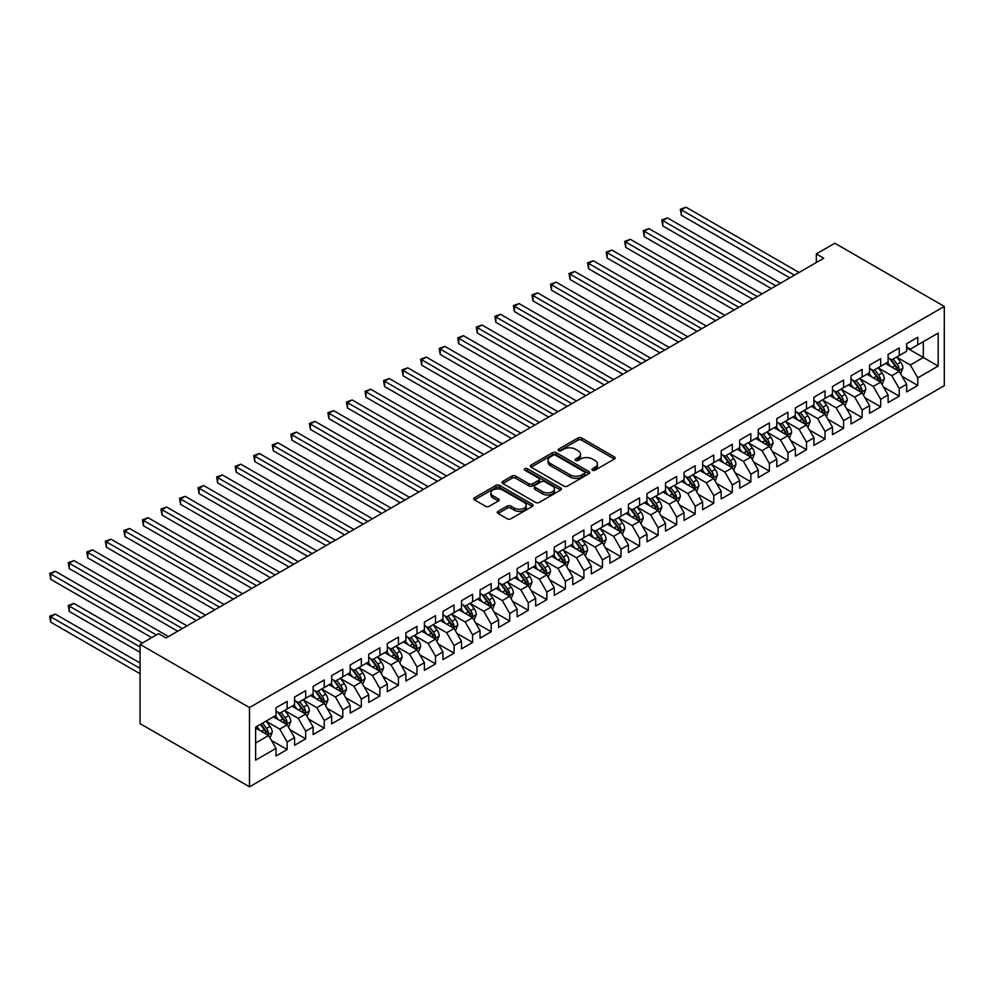 <?xml version="1.0" encoding="UTF-8"?>
<svg xmlns="http://www.w3.org/2000/svg" width="994" height="994" viewBox="0 0 994 994"><rect width="100%" height="100%" fill="white"/><g stroke="black" fill="none" stroke-linecap="round" stroke-linejoin="round"><path stroke-width="1.49" d="M592.499 470.187A1.802 1.044 0 0 0 595.046 470.187L614.391 459.017A2.572 1.491 0 0 0 615.149 457.973A2.572 1.491 0 0 0 614.391 456.917L581.627 437.994A2.572 1.491 0 0 0 577.986 437.994L558.64 449.164A1.802 1.044 0 0 0 558.106 449.909A1.802 1.044 0 0 0 558.64 450.642A1.802 1.044 0 0 0 561.188 450.642L563.685 449.189A8.238 4.759 0 0 1 575.34 449.189L578.073 450.767A8.238 4.759 0 0 1 580.484 454.134A8.238 4.759 0 0 1 578.073 457.501L575.563 458.942A1.802 1.044 0 0 0 575.041 459.675A1.802 1.044 0 0 0 575.563 460.408A1.802 1.044 0 0 0 578.123 460.408L580.62 458.967A8.238 4.759 0 0 1 592.275 458.967L595.008 460.545A8.238 4.759 0 0 1 597.419 463.912A8.238 4.759 0 0 1 595.008 467.267L592.499 468.721A1.802 1.044 0 0 0 591.977 469.454A1.802 1.044 0 0 0 592.499 470.187L592.499 468.721M498.056 511.363A2.572 1.491 0 0 0 497.298 512.419A2.572 1.491 0 0 0 498.056 513.463L507.251 518.781A2.572 1.491 0 0 0 510.891 518.781L532.374 506.368A2.572 1.491 0 0 0 533.132 505.325A2.572 1.491 0 0 0 532.374 504.269L499.609 485.358A2.572 1.491 0 0 0 495.956 485.358L474.473 497.758A2.572 1.491 0 0 0 473.728 498.802A2.572 1.491 0 0 0 474.473 499.858L485.581 506.269A2.572 1.491 0 0 0 489.222 506.269L498.416 500.964A2.572 1.491 0 0 0 499.174 499.907A2.572 1.491 0 0 0 498.416 498.864L492.912 495.683A6.883 3.976 0 0 1 490.899 492.862A6.883 3.976 0 0 1 495.149 489.197A6.883 3.976 0 0 1 502.653 490.054L524.223 502.517A6.883 3.976 0 0 1 526.248 505.325A6.883 3.976 0 0 1 521.987 509.003A6.883 3.976 0 0 1 514.482 508.133L510.891 506.058A2.572 1.491 0 0 0 507.251 506.058L498.056 511.363L498.056 513.463M140.067 644.385L249.494 707.566L249.494 786.813L140.067 723.632L140.067 644.385L158.618 633.675L166.035 637.962L823.74 258.241L816.322 253.955L816.322 262.515M816.322 253.955L834.873 243.244L944.3 306.425L249.494 707.566M563.871 486.091A2.572 1.491 0 0 0 567.512 486.091L588.995 473.678A2.572 1.491 0 0 0 589.753 472.635A2.572 1.491 0 0 0 588.995 471.578L556.23 452.668A2.572 1.491 0 0 0 552.577 452.668L531.094 465.068A2.572 1.491 0 0 0 530.349 466.111A2.572 1.491 0 0 0 531.094 467.168L563.871 486.091M525.54 470.584A1.802 1.044 0 0 1 527.367 470.833L560.653 490.054L539.195 502.43A2.572 1.491 0 0 1 535.555 502.43L502.79 483.506L502.79 481.407A2.572 1.491 0 0 0 502.032 482.463A2.572 1.491 0 0 0 502.79 483.506M502.79 481.407L511.985 476.101A2.572 1.491 0 0 1 515.625 476.101L528.92 483.78A2.572 1.491 0 0 0 532.56 483.78L538.661 480.251A2.572 1.491 0 0 0 539.407 479.207A2.572 1.491 0 0 0 538.661 478.151L524.82 470.162A1.802 1.044 0 0 1 524.285 469.429A1.802 1.044 0 0 1 525.404 468.472A1.802 1.044 0 0 1 527.367 468.696L560.691 487.93A2.572 1.491 0 0 1 561.436 488.973A2.572 1.491 0 0 1 560.691 490.03L560.691 487.93M249.494 786.813L944.3 385.672L944.3 306.425M906.652 347.863L923.339 357.505L923.339 341.663L938.174 333.089L917.773 344.868L917.773 337.264L906.652 343.688L906.652 351.292L899.235 355.579L899.235 347.975L888.102 354.398L888.102 362.002L880.684 366.289L880.684 358.685L869.551 365.109L869.551 372.713L862.133 376.999L862.133 369.395L851.001 375.819L851.001 383.423L843.583 387.697L843.583 380.106L832.463 386.529L832.463 394.133L825.032 398.408L825.032 390.804L813.912 397.24L813.912 404.831L806.494 409.118L806.494 401.514L795.362 407.938L795.362 415.542L787.944 419.828L787.944 412.224L776.811 418.648L776.811 426.252L769.393 430.539L769.393 422.935L758.26 429.358L758.26 436.962L750.843 441.249L750.843 433.645L739.722 440.069L739.722 447.673L732.292 451.959L732.292 444.355L721.172 450.779L721.172 458.383L713.754 462.657L713.754 455.066L702.621 461.489L702.621 469.093L695.204 473.368L695.204 465.764L684.071 472.187L684.071 479.791L676.653 484.078L676.653 476.474L665.52 482.898L665.52 490.502L658.103 494.788L658.103 487.184L646.982 493.608L646.982 501.212L639.564 505.499L639.564 497.895L628.432 504.318L628.432 511.922L621.014 516.209L621.014 508.605L609.881 515.029L609.881 522.633L602.463 526.919L602.463 519.315L591.331 525.739L591.331 533.343L583.913 537.617L583.913 530.013L572.793 536.449L572.793 544.053L565.362 548.328L565.362 540.724L554.242 547.147L554.242 554.751L546.824 559.038L546.824 551.434L535.691 557.858L535.691 565.462L528.274 569.748L528.274 562.144L517.141 568.568L517.141 576.172L509.723 580.459L509.723 572.855L498.59 579.278L498.59 586.882L491.173 591.169L491.173 583.565L480.052 589.989L480.052 597.593L472.622 601.879L472.622 594.275L461.502 600.699L461.502 608.303L454.084 612.577L454.084 604.973L442.951 611.409L442.951 619.001L435.534 623.288L435.534 615.684L424.401 622.107L424.401 629.711L416.983 633.998L416.983 626.394L405.85 632.818L405.85 640.422L398.432 644.708L398.432 637.104L387.312 643.528L387.312 651.132L379.894 655.419L379.894 647.815L368.762 654.238L368.762 661.842L361.344 666.129L361.344 658.525L350.211 664.949L350.211 672.553L342.793 676.827L342.793 669.235L331.661 675.659L331.661 683.263L324.243 687.537L324.243 679.933L313.122 686.369L313.122 693.961L305.692 698.248L305.692 690.644L294.572 697.067L294.572 704.671L287.154 708.958L287.154 701.354L276.021 707.778L276.021 715.382L255.62 727.161L255.62 760.149L276.021 748.37L268.604 735.51L255.62 728.018M938.174 333.089L938.174 366.078L917.773 377.857L910.355 364.997L896.911 357.244M902.105 376.403L917.773 385.461L917.773 377.857M917.773 385.461L906.652 391.884L906.652 384.28L899.235 388.555L891.804 375.707L878.361 367.942M883.554 387.113L899.235 396.159L899.235 388.555M899.235 396.159L888.102 402.595L888.102 394.991L880.684 399.265L873.266 386.417L859.81 378.652M865.004 397.824L880.684 406.869L880.684 399.265M880.684 406.869L869.551 413.293L869.551 405.689L862.133 409.975L854.716 397.128L841.272 389.362M846.466 408.534L862.133 417.579L862.133 409.975M862.133 417.579L851.001 424.003L851.001 416.399L843.583 420.686L836.165 407.838L822.721 400.073M827.915 419.244L843.583 428.29L843.583 420.686M843.583 428.29L832.463 434.713L832.463 427.109L825.032 431.396L817.615 418.549L804.171 410.783M809.364 429.955L825.032 439L825.032 431.396M825.032 439L813.912 445.424L813.912 437.82L806.494 442.106L799.064 429.246L785.62 421.493M790.814 440.653L806.494 449.71L806.494 442.106M806.494 449.71L795.362 456.134L795.362 448.53L787.944 452.817L780.526 439.957L767.07 432.191M772.263 451.363L787.944 460.421L787.944 452.817M787.944 460.421L776.811 466.845L776.811 459.24L769.393 463.515L761.976 450.667L748.532 442.902M753.725 462.073L769.393 471.119L769.393 463.515M769.393 471.119L758.26 477.542L758.26 469.951L750.843 474.225L743.425 461.378L729.981 453.612M735.175 472.784L750.843 481.829L750.843 474.225M750.843 481.829L739.722 488.253L739.722 480.649L732.292 484.935L724.874 472.088L711.431 464.322M716.624 483.494L732.292 492.539L732.292 484.935M732.292 492.539L721.172 498.963L721.172 491.359L713.754 495.646L706.336 482.798L692.88 475.033M698.074 494.204L713.754 503.25L713.754 495.646M713.754 503.25L702.621 509.673L702.621 502.069L695.204 506.356L687.786 493.509L674.33 485.743M679.536 504.915L695.204 513.96L695.204 506.356M695.204 513.96L684.071 520.384L684.071 512.78L676.653 517.066L669.235 504.207L655.791 496.453M660.985 515.613L676.653 524.67L676.653 517.066M676.653 524.67L665.52 531.094L665.52 523.49L658.103 527.777L650.685 514.917L637.241 507.151M642.435 526.323L658.103 535.368L658.103 527.777M658.103 535.368L646.982 541.805L646.982 534.2L639.564 538.475L632.134 525.627L618.69 517.862M623.884 537.033L639.564 546.079L639.564 538.475M639.564 546.079L628.432 552.502L628.432 544.911L621.014 549.185L613.596 536.338L600.14 528.572M605.334 547.744L621.014 556.789L621.014 549.185M621.014 556.789L609.881 563.213L609.881 555.609L602.463 559.895L595.046 547.048L581.602 539.282M586.795 558.454L602.463 567.499L602.463 559.895M602.463 567.499L591.331 573.923L591.331 566.319L583.913 570.606L576.495 557.758L563.051 549.993M568.245 569.164L583.913 578.21L583.913 570.606M583.913 578.21L572.793 584.634L572.793 577.029L565.362 581.316L557.945 568.469L544.501 560.703M549.694 579.862L565.362 588.92L565.362 581.316M565.362 588.92L554.242 595.344L554.242 587.74L546.824 592.026L539.407 579.167L525.95 571.413M531.144 590.573L546.824 599.63L546.824 592.026M546.824 599.63L535.691 606.054L535.691 598.45L528.274 602.737L520.856 589.877L507.4 582.111M512.593 601.283L528.274 610.328L528.274 602.737M528.274 610.328L517.141 616.765L517.141 609.16L509.723 613.435L502.305 600.587L488.862 592.822M494.055 611.993L509.723 621.039L509.723 613.435M509.723 621.039L498.59 627.462L498.59 619.858L491.173 624.145L483.755 611.298L470.311 603.532M475.505 622.704L491.173 631.749L491.173 624.145M491.173 631.749L480.052 638.173L480.052 630.569L472.622 634.855L465.204 622.008L451.761 614.242M456.954 633.414L472.622 642.459L472.622 634.855M472.622 642.459L461.502 648.883L461.502 641.279L454.084 645.566L446.666 632.718L433.21 624.953M438.404 644.124L454.084 653.17L454.084 645.566M454.084 653.17L442.951 659.594L442.951 651.989L435.534 656.276L428.116 643.429L414.672 635.663M419.866 654.822L435.534 663.88L435.534 656.276M435.534 663.88L424.401 670.304L424.401 662.7L416.983 666.986L409.565 654.127L396.121 646.373M401.315 665.533L416.983 674.591L416.983 666.986M416.983 674.591L405.85 681.014L405.85 673.41L398.432 677.684L391.015 664.837L377.571 657.071M382.765 676.243L398.432 685.288L398.432 677.684M398.432 685.288L387.312 691.712L387.312 684.12L379.894 688.395L372.464 675.547L359.02 667.782M364.214 686.953L379.894 695.999L379.894 688.395M379.894 695.999L368.762 702.423L368.762 694.818L361.344 699.105L353.926 686.258L340.47 678.492M345.663 697.664L361.344 706.709L361.344 699.105M361.344 706.709L350.211 713.133L350.211 705.529L342.793 709.815L335.376 696.968L321.932 689.202M327.125 708.374L342.793 717.419L342.793 709.815M342.793 717.419L331.661 723.843L331.661 716.239L324.243 720.526L316.825 707.678L303.381 699.913M308.575 719.084L324.243 728.13L324.243 720.526M324.243 728.13L313.122 734.554L313.122 726.949L305.692 731.236L298.275 718.376L284.831 710.623M290.024 729.782L305.692 738.84L305.692 731.236M305.692 738.84L294.572 745.264L294.572 737.66L287.154 741.946L279.736 729.087L266.28 721.321M271.474 740.493L287.154 749.538L287.154 741.946M287.154 749.538L276.021 755.974L276.021 748.37M276.021 711.095L279.736 713.245L287.154 708.958M255.62 743.015L268.604 735.51M294.572 700.397L298.275 702.534L305.692 698.248M279.736 729.087L287.154 724.812L273.425 716.885M294.572 737.66L287.154 724.812M313.122 689.687L316.825 691.824L324.243 687.537M298.275 718.376L305.692 714.102L291.975 706.175M313.122 726.949L305.692 714.102M331.661 678.977L335.376 681.114L342.793 676.827M316.825 707.678L324.243 703.392L310.526 695.465M331.661 716.239L324.243 703.392M350.211 668.266L353.926 670.403L361.344 666.129M335.376 696.968L342.793 692.681L329.064 684.754M350.211 705.529L342.793 692.681M368.762 657.556L372.464 659.705L379.894 655.419M353.926 686.258L361.344 681.971L347.614 674.044M368.762 694.818L361.344 681.971M387.312 646.846L391.015 648.995L398.432 644.708M372.464 675.547L379.894 671.261L366.165 663.346M387.312 684.12L379.894 671.261M405.85 636.135L409.565 638.285L416.983 633.998M391.015 664.837L398.432 660.55L384.715 652.636M405.85 673.41L398.432 660.55M424.401 625.437L428.116 627.574L435.534 623.288M409.565 654.127L416.983 649.852L403.253 641.925M424.401 662.7L416.983 649.852M442.951 614.727L446.666 616.864L454.084 612.577M428.116 643.429L435.534 639.142L421.804 631.215M442.951 651.989L435.534 639.142M461.502 604.017L465.204 606.154L472.622 601.879M446.666 632.718L454.084 628.432L440.354 620.504M461.502 641.279L454.084 628.432M480.052 593.306L483.755 595.443L491.173 591.169M465.204 622.008L472.622 617.721L458.905 609.794M480.052 630.569L472.622 617.721M498.59 582.596L502.305 584.745L509.723 580.459M483.755 611.298L491.173 607.011L477.455 599.084M498.59 619.858L491.173 607.011M517.141 571.885L520.856 574.035L528.274 569.748M502.305 600.587L509.723 596.301L495.994 588.386M517.141 609.16L509.723 596.301M535.691 561.175L539.407 563.325L546.824 559.038M520.856 589.877L528.274 585.603L514.544 577.676M535.691 598.45L528.274 585.603M554.242 550.477L557.945 552.614L565.362 548.328M539.407 579.167L546.824 574.892L533.095 566.965M554.242 587.74L546.824 574.892M572.793 539.767L576.495 541.904L583.913 537.617M557.945 568.469L565.362 564.182L551.645 556.255M572.793 577.029L565.362 564.182M591.331 529.057L595.046 531.194L602.463 526.919M576.495 557.758L583.913 553.472L570.196 545.544M591.331 566.319L583.913 553.472M609.881 518.346L613.596 520.483L621.014 516.209M595.046 547.048L602.463 542.761L588.734 534.834M609.881 555.609L602.463 542.761M628.432 507.636L632.134 509.785L639.564 505.499M613.596 536.338L621.014 532.051L607.284 524.124M628.432 544.911L621.014 532.051M646.982 496.925L650.685 499.075L658.103 494.788M632.134 525.627L639.564 521.341L625.835 513.426M646.982 534.2L639.564 521.341M665.52 486.228L669.235 488.365L676.653 484.078M650.685 514.917L658.103 510.643L644.385 502.716M665.52 523.49L658.103 510.643M684.071 475.517L687.786 477.654L695.204 473.368M669.235 504.207L676.653 499.932L662.923 492.005M684.071 512.78L676.653 499.932M702.621 464.807L706.336 466.944L713.754 462.657M687.786 493.509L695.204 489.222L681.474 481.295M702.621 502.069L695.204 489.222M721.172 454.096L724.874 456.234L732.292 451.959M706.336 482.798L713.754 478.512L700.024 470.584M721.172 491.359L713.754 478.512M739.722 443.386L743.425 445.523L750.843 441.249M724.874 472.088L732.292 467.801L718.575 459.874M739.722 480.649L732.292 467.801M758.26 432.676L761.976 434.825L769.393 430.539M743.425 461.378L750.843 457.091L737.126 449.176M758.26 469.951L750.843 457.091M776.811 421.965L780.526 424.115L787.944 419.828M761.976 450.667L769.393 446.381L755.664 438.466M776.811 459.24L769.393 446.381M795.362 411.267L799.064 413.405L806.494 409.118M780.526 439.957L787.944 435.683L774.214 427.755M795.362 448.53L787.944 435.683M813.912 400.557L817.615 402.694L825.032 398.408M799.064 429.246L806.494 424.972L792.765 417.045M813.912 437.82L806.494 424.972M832.463 389.847L836.165 391.984L843.583 387.697M817.615 418.549L825.032 414.262L811.315 406.335M832.463 427.109L825.032 414.262M851.001 379.136L854.716 381.274L862.133 376.999M836.165 407.838L843.583 403.552L829.853 395.624M851.001 416.399L843.583 403.552M869.551 368.426L873.266 370.576L880.684 366.289M854.716 397.128L862.133 392.841L848.404 384.914M869.551 405.689L862.133 392.841M888.102 357.716L891.804 359.865L899.235 355.579M873.266 386.417L880.684 382.131L866.954 374.216M888.102 394.991L880.684 382.131M906.652 347.005L910.355 349.155L917.773 344.868M891.804 375.707L899.235 371.421L885.505 363.506M906.652 384.28L899.235 371.421M910.355 364.997L923.339 357.505L938.174 366.078M593.219 470.448L595.008 469.416A8.238 4.759 0 0 0 597.419 466.049L597.419 463.912M580.484 454.134L580.484 456.271A8.238 4.759 0 0 1 578.073 459.638L576.284 460.669M614.354 459.042L581.627 440.143A2.572 1.491 0 0 0 577.986 440.143L559.361 450.891M588.957 473.703L556.23 454.805A2.572 1.491 0 0 0 552.577 454.805L531.131 467.192L531.094 465.068M584.447 473.368A1.802 1.044 0 0 0 584.969 472.635A1.802 1.044 0 0 0 584.447 471.901L555.683 455.289A1.802 1.044 0 0 0 553.124 455.289L550.49 456.818A8.238 4.759 0 0 0 548.079 460.172A8.238 4.759 0 0 0 550.49 463.539L570.146 474.896A8.238 4.759 0 0 0 581.801 474.896L584.447 473.368L584.447 475.505A1.802 1.044 0 0 0 584.969 474.772L584.969 472.635M548.079 460.172L548.079 462.322A8.238 4.759 0 0 0 550.49 465.689L550.49 463.539M584.447 475.505L581.801 477.033A8.238 4.759 0 0 1 570.146 477.033L550.49 465.689M502.827 483.531L511.985 478.238L511.985 476.101M539.407 479.207L539.407 481.344A2.572 1.491 0 0 1 538.661 482.401L532.56 485.917A2.572 1.491 0 0 1 528.92 485.917L515.625 478.238A2.572 1.491 0 0 0 511.985 478.238M542.712 491.732A6.883 3.976 0 0 0 550.216 492.602A6.883 3.976 0 0 0 554.466 488.924A6.883 3.976 0 0 0 552.44 486.116L544.849 481.73A2.572 1.491 0 0 0 541.208 481.73L535.107 485.246A2.572 1.491 0 0 0 534.35 486.302A2.572 1.491 0 0 0 535.107 487.346L542.712 491.732L542.712 493.881A6.883 3.976 0 0 0 550.216 494.739A6.883 3.976 0 0 0 554.466 491.073L554.466 488.924M534.35 486.302L534.35 488.439A2.572 1.491 0 0 0 535.107 489.495L535.107 487.346M542.712 493.881L535.107 489.495M526.248 505.325L526.248 507.462A6.883 3.976 0 0 1 521.987 511.14A6.883 3.976 0 0 1 514.482 510.282L510.891 508.195A2.572 1.491 0 0 0 507.251 508.195L498.093 513.488M490.899 492.862L490.899 495.012A6.883 3.976 0 0 0 492.912 497.82L492.912 495.683M498.392 500.976L492.912 497.82M532.374 504.269L532.374 506.368L499.609 487.495A2.572 1.491 0 0 0 495.956 487.495L474.511 499.883M900.601 373.806L902.9 368.19A6.946 4.013 -120 0 0 900.688 362.276L896.737 357.008M890.462 366.364L887.468 362.363M681.35 258.055L752.694 299.256L644.249 236.634L644.249 231.279L648.883 228.608L761.976 293.901M897.917 370.675L899.148 368.488A6.946 4.013 -120 0 0 897.16 364.313L893.221 359.045M890.972 359.381L895.83 365.867A3.541 2.05 60 0 1 896.476 366.948L899.148 368.488M889.742 358.672L894.935 365.593A6.946 4.013 60 0 1 896.923 369.768L897.06 370.178M794.43 275.152L681.35 209.871L685.984 207.187L799.064 272.48M789.795 277.835L681.35 215.226L681.35 209.871L680.331 209.274L685.984 207.187M681.35 215.226L680.331 209.274M882.051 384.516L884.349 378.9A6.946 4.013 -120 0 0 882.138 372.986L878.199 367.718M871.912 377.074L868.918 373.073M662.799 268.765L734.156 309.954L625.698 247.344L625.698 241.989L630.345 239.318L743.425 304.599M879.367 381.373L880.597 379.199A6.946 4.013 -120 0 0 878.609 375.011L874.67 369.756M872.421 370.079L877.292 376.577A3.541 2.05 60 0 1 877.926 377.658L880.597 379.199M871.204 369.383L876.385 376.304A6.946 4.013 60 0 1 878.373 380.478L878.51 380.888M863.5 395.227L865.799 389.611A6.946 4.013 -120 0 0 863.587 383.696L859.648 378.428M853.361 387.784L850.367 383.783M644.249 279.476L715.605 320.664L607.16 258.055L607.16 252.7L611.795 250.028L724.874 315.309M860.829 392.083L862.046 389.909A6.946 4.013 -120 0 0 860.058 385.722L856.12 380.466M853.871 380.789L858.741 387.287A3.541 2.05 60 0 1 859.388 388.368L862.046 389.909M852.653 380.093L857.834 387.014A6.946 4.013 60 0 1 859.822 391.189L859.972 391.599M775.879 285.862L662.799 220.581L667.434 217.897L780.526 283.191M771.245 288.546L662.799 225.924L662.799 220.581L661.78 219.985L667.434 217.897M662.799 225.924L661.78 219.985M757.341 296.572L643.23 230.695L648.883 228.608M644.249 236.634L643.23 230.695M844.962 405.925L847.261 400.321A6.946 4.013 -120 0 0 845.037 394.394L841.098 389.139M834.823 398.495L831.829 394.494M625.698 290.186L697.055 331.375L588.61 268.765L588.61 263.41L593.244 260.739L706.336 326.02M842.278 402.794L843.508 400.619A6.946 4.013 -120 0 0 841.52 396.432L837.569 391.176M835.32 391.499L840.191 397.998A3.541 2.05 60 0 1 840.837 399.079L843.508 400.619M834.103 390.791L839.284 397.724A6.946 4.013 60 0 1 841.284 401.899L841.421 402.297M826.412 416.635L828.71 411.031A6.946 4.013 -120 0 0 826.486 405.105L822.547 399.849M816.273 409.205L813.278 405.204M607.16 300.896L678.504 342.085L570.059 279.476L570.059 274.12L574.694 271.437L687.786 336.73M823.728 413.504L824.958 411.317A6.946 4.013 -120 0 0 822.97 407.142L819.031 401.887M816.782 402.21L821.64 408.708A3.541 2.05 60 0 1 822.286 409.776L824.958 411.317M815.552 401.501L820.746 408.422A6.946 4.013 60 0 1 822.734 412.609L822.87 413.007M738.79 307.283L624.679 241.405L630.345 239.318M625.698 247.344L624.679 241.405M720.24 317.993L606.141 252.116L611.795 250.028M607.16 258.055L606.141 252.116M807.861 427.345L810.16 421.729A6.946 4.013 -120 0 0 807.948 415.815L803.997 410.559M797.722 419.903L794.728 415.914M588.61 311.594L659.966 352.795L551.508 290.186L551.508 284.831L556.143 282.147L669.235 347.44M805.177 424.214L806.407 422.028A6.946 4.013 -120 0 0 804.419 417.853L800.481 412.585M798.232 412.92L803.102 419.418A3.541 2.05 60 0 1 803.736 420.487L806.407 422.028M797.002 412.212L802.195 419.133A6.946 4.013 60 0 1 804.183 423.32L804.32 423.717M701.689 328.703L587.591 262.826L593.244 260.739M588.61 268.765L587.591 262.826M789.311 438.056L791.609 432.44A6.946 4.013 -120 0 0 789.398 426.525L785.459 421.27M779.172 430.613L776.177 426.625M570.059 322.304L641.416 363.506L532.97 300.884L532.97 295.541L537.605 292.857L650.685 358.151M786.627 434.925L787.857 432.738A6.946 4.013 -120 0 0 785.869 428.563L781.93 423.295M779.681 423.63L784.552 430.129A3.541 2.05 60 0 1 785.198 431.197L787.857 432.738M778.464 422.922L783.645 429.843A6.946 4.013 60 0 1 785.633 434.03L785.769 434.428M683.151 339.414L569.04 273.524L574.694 271.437M570.059 279.476L569.04 273.524M770.772 448.766L773.071 443.15A6.946 4.013 -120 0 0 770.847 437.236L766.908 431.968M760.634 441.324L757.639 437.323M551.508 333.015L622.865 374.216L514.42 311.594L514.42 306.239L519.054 303.568L632.134 368.861M768.089 445.635L769.319 443.448A6.946 4.013 -120 0 0 767.318 439.273L763.38 434.005M761.131 434.341L766.001 440.827A3.541 2.05 60 0 1 766.647 441.908L769.319 443.448M759.913 433.632L765.094 440.553A6.946 4.013 60 0 1 767.082 444.728L767.231 445.138M664.601 350.112L550.49 284.234L556.143 282.147M551.508 290.186L550.49 284.234M752.222 459.476L754.521 453.86A6.946 4.013 -120 0 0 752.296 447.946L748.358 442.678M742.083 452.034L739.089 448.033M532.97 343.725L604.315 384.914L495.869 322.304L495.869 316.949L500.504 314.278L613.596 379.559M749.538 456.333L750.768 454.159A6.946 4.013 -120 0 0 748.78 449.971L744.829 444.716M742.58 445.039L747.451 451.537A3.541 2.05 60 0 1 748.097 452.618L750.768 454.159M741.362 444.343L746.544 451.264A6.946 4.013 60 0 1 748.544 455.438L748.681 455.848M646.05 360.822L531.939 294.945L537.605 292.857M532.97 300.884L531.939 294.945M733.671 470.187L735.97 464.571A6.946 4.013 -120 0 0 733.746 458.644L729.807 453.388M723.533 462.744L720.538 458.743M514.42 354.436L585.764 395.624L477.319 333.015L477.319 327.66L481.953 324.988L595.046 390.269M730.988 467.043L732.218 464.869A6.946 4.013 -120 0 0 730.23 460.682L726.291 455.426M724.042 455.749L728.9 462.247A3.541 2.05 60 0 1 729.546 463.328L732.218 464.869M722.812 455.041L728.006 461.974A6.946 4.013 60 0 1 729.994 466.149L730.13 466.559M627.5 371.532L513.401 305.655L519.054 303.568M514.42 311.594L513.401 305.655M715.121 480.885L717.419 475.281A6.946 4.013 -120 0 0 715.208 469.354L711.269 464.099M704.982 473.455L701.988 469.454M495.869 365.146L567.226 406.335L458.768 343.725L458.768 338.37L463.415 335.686L576.495 400.98M712.437 477.754L713.667 475.579A6.946 4.013 -120 0 0 711.679 471.392L707.74 466.136M705.491 466.459L710.362 472.958A3.541 2.05 60 0 1 710.996 474.039L713.667 475.579M704.274 465.751L709.455 472.672A6.946 4.013 60 0 1 711.443 476.859L711.58 477.257M608.949 382.243L494.85 316.365L500.504 314.278M495.869 322.304L494.85 316.365M696.57 491.595L698.869 485.991A6.946 4.013 -120 0 0 696.657 480.065L692.719 474.809M686.432 484.165L683.437 480.164M477.319 375.844L548.676 417.045L440.23 354.436L440.23 349.08L444.865 346.397L557.945 411.69M693.887 488.464L695.117 486.277A6.946 4.013 -120 0 0 693.129 482.102L689.19 476.847M686.941 477.17L691.812 483.668A3.541 2.05 60 0 1 692.458 484.737L695.117 486.277M685.723 476.461L690.905 483.382A6.946 4.013 60 0 1 692.893 487.569L693.042 487.967M590.411 392.953L476.3 327.076L481.953 324.988M477.319 333.015L476.3 327.076M678.032 502.305L680.331 496.689A6.946 4.013 -120 0 0 678.107 490.775L674.168 485.519M667.893 494.863L664.899 490.874M458.768 386.554L530.125 427.755L421.68 365.146L421.68 359.791L426.314 357.107L539.394 422.4M675.348 499.174L676.579 496.988A6.946 4.013 -120 0 0 674.578 492.813L670.639 487.545M668.39 487.88L673.261 494.378A3.541 2.05 60 0 1 673.907 495.447L676.579 496.988M667.173 487.172L672.354 494.093A6.946 4.013 60 0 1 674.342 498.28L674.491 498.677M571.861 403.663L457.749 337.786L463.415 335.686M458.768 343.725L457.749 337.786M659.482 513.016L661.78 507.4A6.946 4.013 -120 0 0 659.556 501.485L655.618 496.23M649.343 505.573L646.349 501.572M440.23 397.265L511.575 438.466L403.129 375.844L403.129 370.489L407.764 367.817L520.856 433.111M656.798 509.885L658.028 507.698A6.946 4.013 -120 0 0 656.04 503.523L652.101 498.255M649.852 498.59L654.711 505.089A3.541 2.05 60 0 1 655.357 506.157L658.028 507.698M648.622 497.882L653.816 504.803A6.946 4.013 60 0 1 655.804 508.99L655.941 509.388M553.31 414.361L439.199 348.484L444.865 346.397M440.23 354.436L439.199 348.484M640.931 523.726L643.23 518.11A6.946 4.013 -120 0 0 641.018 512.196L637.067 506.928M630.792 516.284L627.798 512.283M421.68 407.975L493.024 449.176L384.579 386.554L384.579 381.199L389.213 378.528L502.305 443.821M638.247 520.595L639.477 518.408A6.946 4.013 -120 0 0 637.489 514.221L633.551 508.965M631.302 509.301L636.16 515.787A3.541 2.05 60 0 1 636.806 516.868L639.477 518.408M630.072 508.593L635.265 515.513A6.946 4.013 60 0 1 637.253 519.688L637.39 520.098M534.76 425.072L420.661 359.194L426.314 357.107M421.68 365.146L420.661 359.194M622.381 534.437L624.679 528.82A6.946 4.013 -120 0 0 622.468 522.906L618.529 517.638M612.242 526.994L609.247 522.993M403.129 418.685L474.486 459.874L366.028 397.265L366.028 391.909L370.675 389.238L483.755 454.519M619.697 531.293L620.927 529.119A6.946 4.013 -120 0 0 618.939 524.931L615 519.676M612.751 519.999L617.622 526.497A3.541 2.05 60 0 1 618.256 527.578L620.927 529.119M611.534 519.303L616.715 526.224A6.946 4.013 60 0 1 618.703 530.398L618.84 530.808M516.221 435.782L402.11 369.905L407.764 367.817M403.129 375.844L402.11 369.905M603.83 545.134L606.129 539.531A6.946 4.013 -120 0 0 603.917 533.604L599.978 528.348M593.704 537.704L590.697 533.703M384.579 429.396L455.935 470.584L347.49 407.975L347.49 402.62L352.124 399.948L465.204 465.229M601.159 542.003L602.376 539.829A6.946 4.013 -120 0 0 600.388 535.642L596.45 530.386M594.201 530.709L599.071 537.207A3.541 2.05 60 0 1 599.717 538.288L602.376 539.829M592.983 530.001L598.164 536.934A6.946 4.013 60 0 1 600.152 541.109L600.301 541.506M497.671 446.492L383.56 380.615L389.213 378.528M384.579 386.554L383.56 380.615M585.292 555.845L587.591 550.241A6.946 4.013 -120 0 0 585.367 544.314L581.428 539.059M575.153 548.415L572.159 544.414M366.028 440.106L437.385 481.295L328.939 418.685L328.939 413.33L333.574 410.646L446.666 475.94M582.608 552.714L583.838 550.539A6.946 4.013 -120 0 0 581.85 546.352L577.899 541.096M575.65 541.419L580.521 547.918A3.541 2.05 60 0 1 581.167 548.999L583.838 550.539M574.433 540.711L579.614 547.632A6.946 4.013 60 0 1 581.614 551.819L581.751 552.217M479.12 457.203L365.009 391.325L370.675 389.238M366.028 397.265L365.009 391.325M566.742 566.555L569.04 560.951A6.946 4.013 -120 0 0 566.816 555.025L562.877 549.769M556.603 559.125L553.608 555.124M347.49 450.804L418.834 492.005L310.389 429.396L310.389 424.04L315.023 421.357L428.116 486.65M564.058 563.424L565.288 561.237A6.946 4.013 -120 0 0 563.3 557.062L559.361 551.807M557.112 552.13L561.97 558.628A3.541 2.05 60 0 1 562.616 559.697L565.288 561.237M555.882 551.422L561.076 558.342A6.946 4.013 60 0 1 563.064 562.529L563.2 562.927M460.57 467.913L346.471 402.036L352.124 399.948M347.49 407.975L346.471 402.036M548.191 577.265L550.49 571.649A6.946 4.013 -120 0 0 548.278 565.735L544.327 560.479M538.052 569.823L535.058 565.834M328.939 461.514L400.296 502.716L291.838 440.106L291.838 434.751L296.485 432.067L409.565 497.36M545.507 574.134L546.737 571.948A6.946 4.013 -120 0 0 544.749 567.773L540.811 562.505M538.562 562.84L543.432 569.338A3.541 2.05 60 0 1 544.066 570.407L546.737 571.948M537.332 562.132L542.525 569.053A6.946 4.013 60 0 1 544.513 573.24L544.65 573.637M442.019 478.623L327.921 412.734L333.574 410.646M328.939 418.685L327.921 412.734M529.64 587.976L531.939 582.36A6.946 4.013 -120 0 0 529.727 576.445L525.789 571.19M519.502 580.533L516.507 576.532M310.389 472.225L381.746 513.426L273.3 450.804L273.3 445.449L277.935 442.777L391.015 508.071M526.957 584.845L528.187 582.658A6.946 4.013 -120 0 0 526.199 578.483L522.26 573.215M520.011 573.55L524.882 580.036A3.541 2.05 60 0 1 525.528 581.117L528.187 582.658M518.793 572.842L523.975 579.763A6.946 4.013 60 0 1 525.963 583.938L526.112 584.348M423.481 489.321L309.37 423.444L315.023 421.357M310.389 429.396L309.37 423.444M511.102 598.686L513.401 593.07A6.946 4.013 -120 0 0 511.177 587.156L507.238 581.888M500.964 591.244L497.969 587.243M291.838 482.935L363.195 524.124L254.75 461.514L254.75 456.159L259.384 453.488L372.464 518.781M508.419 595.555L509.649 593.368A6.946 4.013 -120 0 0 507.648 589.181L503.709 583.925M501.461 584.248L506.331 590.747A3.541 2.05 60 0 1 506.977 591.828L509.649 593.368M500.243 583.553L505.424 590.473A6.946 4.013 60 0 1 507.412 594.648L507.561 595.058M404.931 500.032L290.82 434.154L296.485 432.067M291.838 440.106L290.82 434.154M492.552 609.397L494.85 603.78A6.946 4.013 -120 0 0 492.626 597.866L488.688 592.598M482.413 601.954L479.419 597.953M273.3 493.645L344.645 534.834L236.199 472.225L236.199 466.869L240.834 464.198L353.926 529.479M489.868 606.253L491.098 604.079A6.946 4.013 -120 0 0 489.11 599.891L485.159 594.636M482.91 594.959L487.781 601.457A3.541 2.05 60 0 1 488.427 602.538L491.098 604.079M481.692 594.263L486.874 601.184A6.946 4.013 60 0 1 488.874 605.358L489.011 605.768M386.38 510.742L272.269 444.865L277.935 442.777M273.3 450.804L272.269 444.865M474.001 620.094L476.3 614.491A6.946 4.013 -120 0 0 474.076 608.564L470.137 603.308M463.863 612.664L460.868 608.663M254.75 504.356L326.094 545.544L217.649 482.935L217.649 477.58L222.283 474.908L335.376 540.189M471.318 616.963L472.548 614.789A6.946 4.013 -120 0 0 470.56 610.602L466.621 605.346M464.372 605.669L469.23 612.167A3.541 2.05 60 0 1 469.876 613.248L472.548 614.789M463.142 604.961L468.336 611.894A6.946 4.013 60 0 1 470.324 616.069L470.46 616.466M367.83 521.452L253.731 455.575L259.384 453.488M254.75 461.514L253.731 455.575M455.451 630.805L457.749 625.201A6.946 4.013 -120 0 0 455.538 619.274L451.599 614.019M445.312 623.375L442.318 619.374M236.199 515.066L307.556 556.255L199.098 493.645L199.098 488.29L203.745 485.606L316.825 550.9M452.767 627.674L453.997 625.487A6.946 4.013 -120 0 0 452.009 621.312L448.07 616.056M445.821 616.379L450.692 622.878A3.541 2.05 60 0 1 451.326 623.946L453.997 625.487M444.604 615.671L449.785 622.592A6.946 4.013 60 0 1 451.773 626.779L451.91 627.177M349.279 532.163L235.18 466.285L240.834 464.198M236.199 472.225L235.18 466.285M436.9 641.515L439.199 635.899A6.946 4.013 -120 0 0 436.987 629.985L433.049 624.729M426.761 634.073L423.767 630.084M217.649 525.764L289.005 566.965L180.56 504.356L180.56 499L185.195 496.317L298.275 561.61M434.216 638.384L435.447 636.197A6.946 4.013 -120 0 0 433.459 632.022L429.52 626.767M427.271 627.09L432.142 633.588A3.541 2.05 60 0 1 432.788 634.657L435.447 636.197M426.053 626.382L431.234 633.302A6.946 4.013 60 0 1 433.222 637.489L433.372 637.887M330.741 542.873L216.63 476.996L222.283 474.908M217.649 482.935L216.63 476.996M418.362 652.226L420.661 646.609A6.946 4.013 -120 0 0 418.437 640.695L414.498 635.439M408.223 644.783L405.229 640.795M199.098 536.474L270.455 577.676L162.01 515.054L162.01 509.711L166.644 507.027L279.736 572.32M415.678 649.094L416.908 646.908A6.946 4.013 -120 0 0 414.908 642.733L410.969 637.465M408.72 637.8L413.591 644.298A3.541 2.05 60 0 1 414.237 645.367L416.908 646.908M407.503 637.092L412.684 644.013A6.946 4.013 60 0 1 414.672 648.2L414.821 648.597M312.191 553.583L198.079 487.694L203.745 485.606M199.098 493.645L198.079 487.694M399.812 662.936L402.11 657.32A6.946 4.013 -120 0 0 399.886 651.405L395.947 646.137M389.673 655.493L386.678 651.492M180.56 547.185L251.904 588.386L143.459 525.764L143.459 520.409L148.094 517.737L261.186 583.031M397.128 659.805L398.358 657.618A6.946 4.013 -120 0 0 396.37 653.443L392.431 648.175M390.182 648.51L395.04 654.996A3.541 2.05 60 0 1 395.687 656.077L398.358 657.618M388.952 647.802L394.146 654.723A6.946 4.013 60 0 1 396.134 658.898L396.271 659.308M293.64 564.281L179.529 498.404L185.195 496.317M180.56 504.356L179.529 498.404M381.261 673.646L383.56 668.03A6.946 4.013 -120 0 0 381.348 662.116L377.397 656.848M371.122 666.204L368.128 662.203M162.01 557.895L233.354 599.084L124.909 536.474L124.909 531.119L129.543 528.448L242.635 593.729M378.577 670.503L379.807 668.328A6.946 4.013 -120 0 0 377.819 664.141L373.881 658.885M371.632 659.208L376.49 665.707A3.541 2.05 60 0 1 377.136 666.788L379.807 668.328M370.402 658.513L375.595 665.433A6.946 4.013 60 0 1 377.583 669.608L377.72 670.018M275.089 574.992L160.991 509.114L166.644 507.027M162.01 515.054L160.991 509.114M362.711 684.357L365.009 678.74A6.946 4.013 -120 0 0 362.798 672.814L358.859 667.558M352.572 676.914L349.577 672.913M143.459 568.605L214.816 609.794L106.358 547.185L106.358 541.829L111.005 539.158L224.085 604.439M360.027 681.213L361.257 679.039A6.946 4.013 -120 0 0 359.269 674.851L355.33 669.596M353.081 669.919L357.952 676.417A3.541 2.05 60 0 1 358.586 677.498L361.257 679.039M351.864 669.211L357.045 676.144A6.946 4.013 60 0 1 359.033 680.318L359.169 680.728M256.551 585.702L142.44 519.825L148.094 517.737M143.459 525.764L142.44 519.825M344.16 695.054L346.459 689.451A6.946 4.013 -120 0 0 344.247 683.524L340.308 678.268M334.034 687.624L331.027 683.624M124.909 579.316L196.265 620.504L87.82 557.895L87.82 552.54L92.454 549.856L205.534 615.149M341.489 691.923L342.706 689.749A6.946 4.013 -120 0 0 340.718 685.562L336.78 680.306M334.531 680.629L339.401 687.127A3.541 2.05 60 0 1 340.047 688.208L342.706 689.749M333.313 679.921L338.494 686.854A6.946 4.013 60 0 1 340.482 691.029L340.631 691.426M238.001 596.412L123.89 530.535L129.543 528.448M124.909 536.474L123.89 530.535M325.622 705.765L327.921 700.161A6.946 4.013 -120 0 0 325.697 694.234L321.758 688.979M315.483 698.335L312.489 694.334M106.358 590.014L177.715 631.215L69.269 568.605L69.269 563.25L73.904 560.566L186.996 625.86M322.938 702.634L324.168 700.447A6.946 4.013 -120 0 0 322.18 696.272L318.229 691.016M315.98 691.339L320.851 697.838A3.541 2.05 60 0 1 321.497 698.906L324.168 700.447M314.763 690.631L319.944 697.552A6.946 4.013 60 0 1 321.944 701.739L322.081 702.137M219.45 607.123L105.339 541.245L111.005 539.158M106.358 547.185L105.339 541.245M307.071 716.475L309.37 710.859A6.946 4.013 -120 0 0 307.146 704.945L303.207 699.689M296.933 709.033L293.938 705.044M87.82 600.724L151.747 637.639L50.719 579.316L50.719 573.96L55.353 571.277L168.446 636.57M304.388 713.344L305.618 711.157A6.946 4.013 -120 0 0 303.63 706.982L299.691 701.714M297.442 702.05L302.3 708.548A3.541 2.05 60 0 1 302.946 709.617L305.618 711.157M296.212 701.342L301.406 708.262A6.946 4.013 60 0 1 303.394 712.449L303.53 712.847M200.9 617.833L86.801 551.956L92.454 549.856M87.82 557.895L86.801 551.956M288.521 727.186L290.82 721.569A6.946 4.013 -120 0 0 288.608 715.655L284.657 710.399M278.382 719.743L275.388 715.755M142.477 642.994L73.904 603.408L69.269 606.079L69.269 611.434L140.067 652.312M285.837 724.054L287.067 721.868A6.946 4.013 -120 0 0 285.079 717.693L281.14 712.425M278.892 712.76L283.762 719.258A3.541 2.05 60 0 1 284.396 720.327L287.067 721.868M277.661 712.052L282.855 718.973A6.946 4.013 60 0 1 284.843 723.16L284.98 723.557M69.269 611.434L68.251 605.495L140.067 646.957M68.251 605.495L73.904 603.408M182.349 628.543L68.251 562.654L73.904 560.566M69.269 568.605L68.251 562.654M269.97 737.896L272.269 732.28A6.946 4.013 -120 0 0 270.057 726.365L266.119 721.097M259.832 730.453L256.837 726.452M140.067 663.023L55.353 614.118L50.719 616.789L50.719 622.145L140.067 673.733M267.287 734.765L268.517 732.578A6.946 4.013 -120 0 0 266.529 728.403L262.59 723.135M260.85 724.141L265.212 729.956A3.541 2.05 60 0 1 265.858 731.037L268.517 732.578M260.366 724.427L264.305 729.683A6.946 4.013 60 0 1 266.293 733.858L266.442 734.268M50.719 622.145L49.7 616.205L140.067 668.378M49.7 616.205L55.353 614.118M156.381 634.967L49.7 573.364L55.353 571.277M50.719 579.316L49.7 573.364M595.008 469.416L595.008 467.267M575.563 460.408L575.563 458.942M578.073 459.638L578.073 457.501M558.64 450.642L558.64 449.164M577.986 440.143L577.986 437.994M581.627 440.143L581.627 437.994M614.391 459.017L614.391 456.917M552.577 454.805L552.577 452.668M556.23 454.805L556.23 452.668M588.995 473.678L588.995 471.578M570.146 477.033L570.146 474.896M581.801 477.033L581.801 474.896M515.625 478.238L515.625 476.101M528.92 485.917L528.92 483.78M532.56 485.917L532.56 483.78M538.661 482.401L538.661 480.251M527.367 470.833L527.367 468.696M507.251 508.195L507.251 506.058M510.891 508.195L510.891 506.058M514.482 510.282L514.482 508.133M498.416 500.964L498.416 498.864M474.473 499.858L474.473 497.758M495.956 487.495L495.956 485.358M499.609 487.495L499.609 485.358M898.352 370.924L902.85 368.327M897.16 364.313L900.688 362.276M892.028 367.271L894.935 365.593M879.814 381.634L884.312 379.037M878.609 375.011L882.138 372.986M873.477 377.981L876.385 376.304M861.264 392.344L865.762 389.747M860.058 385.722L863.587 383.696M854.927 388.691L857.834 387.014M842.713 403.055L847.211 400.458M841.52 396.432L845.037 394.394M836.389 399.389L839.284 397.724M824.163 413.752L828.661 411.156M822.97 407.142L826.486 405.105M817.838 410.1L820.746 408.422M805.612 424.463L810.11 421.866M804.419 417.853L807.948 415.815M799.288 420.81L802.195 419.133M787.074 435.173L791.572 432.576M785.869 428.563L789.398 426.525M780.737 431.52L783.645 429.843M768.524 445.884L773.021 443.287M767.318 439.273L770.847 437.236M762.199 442.231L765.094 440.553M749.973 456.594L754.471 453.997M748.78 449.971L752.296 447.946M743.649 452.941L746.544 451.264M731.422 467.304L735.92 464.707M730.23 460.682L733.746 458.644M725.098 463.651L728.006 461.974M712.884 478.015L717.382 475.418M711.679 471.392L715.208 469.354M706.548 474.349L709.455 472.672M694.334 488.713L698.832 486.116M693.129 482.102L696.657 480.065M687.997 485.06L690.905 483.382M675.783 499.423L680.281 496.826M674.578 492.813L678.107 490.775M669.459 495.77L672.354 494.093M657.233 510.133L661.731 507.536M656.04 503.523L659.556 501.485M650.908 506.48L653.816 504.803M638.682 520.844L643.18 518.247M637.489 514.221L641.018 512.196M632.358 517.191L635.265 515.513M620.144 531.554L624.642 528.957M618.939 524.931L622.468 522.906M613.807 527.901L616.715 526.224M601.594 542.264L606.091 539.667M600.388 535.642L603.917 533.604M595.257 538.611L598.164 536.934M583.043 552.962L587.541 550.365M581.85 546.352L585.367 544.314M576.719 549.309L579.614 547.632M564.493 563.673L568.99 561.076M563.3 557.062L566.816 555.025M558.168 560.02L561.076 558.342M545.942 574.383L550.44 571.786M544.749 567.773L548.278 565.735M539.618 570.73L542.525 569.053M527.404 585.093L531.902 582.496M526.199 578.483L529.727 576.445M521.067 581.44L523.975 579.763M508.853 595.804L513.351 593.207M507.648 589.181L511.177 587.156M502.529 592.151L505.424 590.473M490.303 606.514L494.801 603.917M489.11 599.891L492.626 597.866M483.979 602.861L486.874 601.184M471.752 617.224L476.25 614.627M470.56 610.602L474.076 608.564M465.428 613.571L468.336 611.894M453.214 627.922L457.712 625.325M452.009 621.312L455.538 619.274M446.878 624.269L449.785 622.592M434.664 638.633L439.162 636.036M433.459 632.022L436.987 629.985M428.327 634.98L431.234 633.302M416.113 649.343L420.611 646.746M414.908 642.733L418.437 640.695M409.789 645.69L412.684 644.013M397.563 660.053L402.061 657.456M396.37 653.443L399.886 651.405M391.238 656.4L394.146 654.723M379.012 670.764L383.51 668.167M377.819 664.141L381.348 662.116M372.688 667.111L375.595 665.433M360.474 681.474L364.972 678.877M359.269 674.851L362.798 672.814M354.137 677.821L357.045 676.144M341.924 692.184L346.421 689.587M340.718 685.562L344.247 683.524M335.587 688.519L338.494 686.854M323.373 702.882L327.871 700.285M322.18 696.272L325.697 694.234M317.049 699.229L319.944 697.552M304.823 713.593L309.32 710.996M303.63 706.982L307.146 704.945M298.498 709.94L301.406 708.262M286.272 724.303L290.77 721.706M285.079 717.693L288.608 715.655M279.948 720.65L282.855 718.973M267.734 735.013L272.232 732.416M266.529 728.403L270.057 726.365M261.397 731.36L264.305 729.683"/></g></svg>
